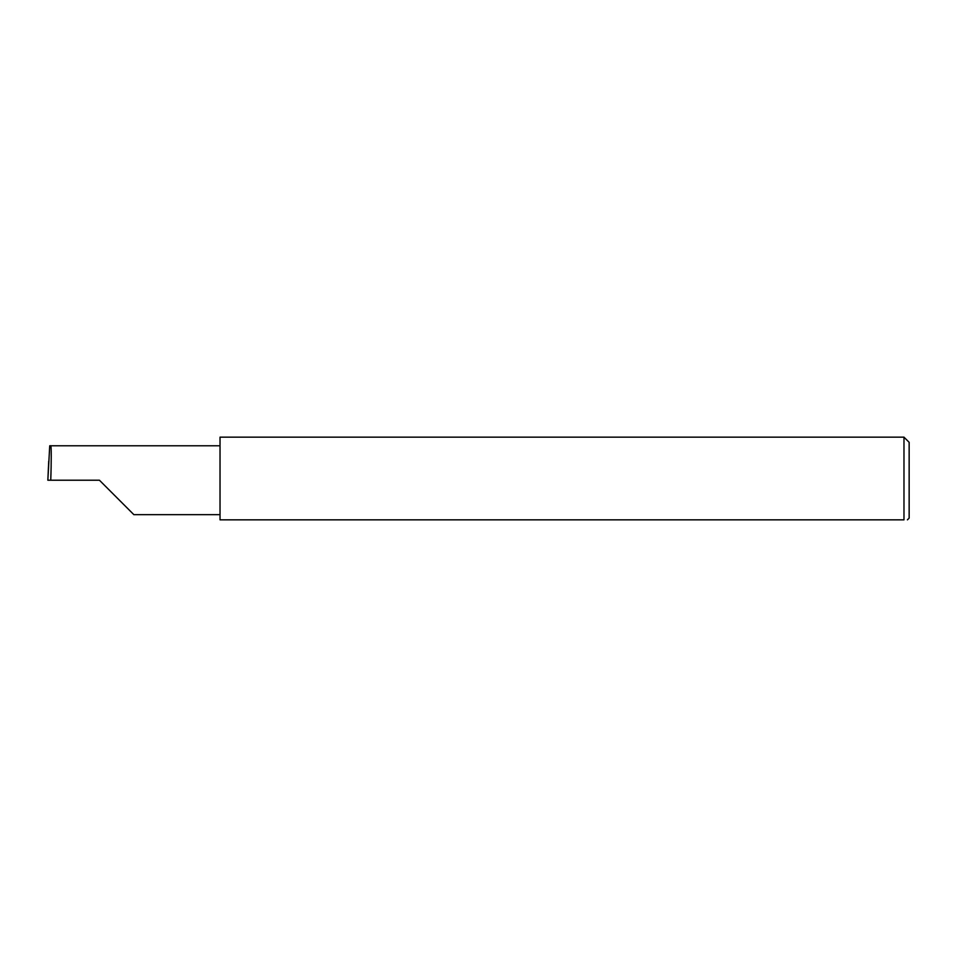 <?xml version="1.0" encoding="UTF-8"?>
<svg xmlns="http://www.w3.org/2000/svg" width="957" height="957" viewBox="0 0 957 957"><rect width="100%" height="100%" fill="white"/><g stroke="black" fill="none" stroke-linecap="round" stroke-linejoin="round"><path stroke-width="1.44" d="M99.432 480.223L133.86 514.663L99.432 480.223L133.86 514.663L99.432 480.223L50.745 480.223C51.403 463.188 51.403 444.239 50.745 445.783L49.728 445.783L47.85 480.223L50.745 480.223M903.982 437.158L220.026 437.158L220.026 519.842L903.982 519.842C908.516 519.842 908.516 519.842 903.982 519.842L903.982 437.158L909.15 442.325L909.15 518.12L907.427 519.842M47.85 480.223L48.723 461.166M220.026 445.783L50.745 445.783M133.86 514.663L220.026 514.663"/></g></svg>
